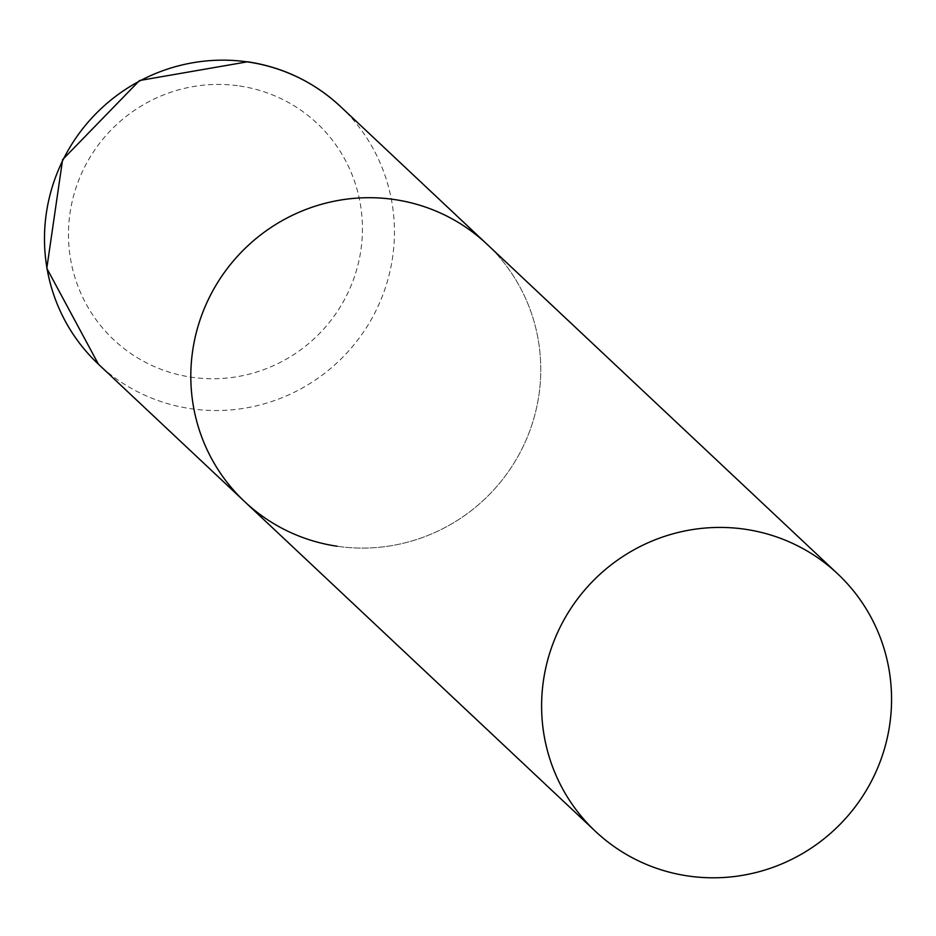 <?xml version="1.0" encoding="UTF-8"?>
<svg xmlns="http://www.w3.org/2000/svg" width="936" height="936" viewBox="0 0 936 936"><rect width="100%" height="100%" fill="white"/><g stroke="black" fill="none" stroke-linecap="round" stroke-linejoin="round"><path stroke-width="0.7" stroke-dasharray="4.68 3.51" d="M244.729 501.696A176.775 173.394 133.2 0 0 421.001 538.048A176.775 173.394 133.2 0 0 538.411 398.291A176.775 173.394 133.2 0 0 486.86 244.085A176.775 173.394 -46.8 0 1 522.241 448.332A176.775 173.394 -46.8 0 1 337.1 546.238M340.529 106.552A176.775 173.394 -46.8 0 1 375.909 310.799A176.775 173.394 -46.8 0 1 190.768 408.693A176.775 173.394 -46.8 0 1 98.397 364.162M239.557 85.983A148.485 145.653 -46.8 0 1 360.454 252.919A148.485 145.653 -46.8 0 1 191.353 377.196A148.485 145.653 -46.8 0 1 70.457 210.249A148.485 145.653 -46.8 0 1 239.557 85.983"/><path stroke-width="1.4" d="M394.489 199.555A176.775 173.394 -46.8 0 1 486.86 244.085A176.775 173.394 133.2 0 0 310.588 207.745A176.775 173.394 133.2 0 0 193.179 347.49A176.775 173.394 133.2 0 0 244.729 501.696A176.775 173.394 -46.8 0 1 209.336 297.461A176.775 173.394 -46.8 0 1 394.489 199.555M337.1 546.238A176.775 173.394 -46.8 0 1 244.729 501.696L98.397 364.162A176.775 173.394 -46.8 0 1 63.016 159.916A176.775 173.394 -46.8 0 1 248.157 62.01A176.775 173.394 -46.8 0 1 340.529 106.552C314.239 82.181 283.292 67.252 247.689 61.764L139.546 80.519L62.607 159.635L46.8 268.293L98.397 364.162M543.968 677.219A176.775 173.394 133.2 0 0 595.518 831.414A176.775 173.394 133.2 0 0 771.79 867.766A176.775 173.394 133.2 0 0 889.2 728.009A176.775 173.394 133.2 0 0 837.65 573.815A176.775 173.394 133.2 0 0 661.378 537.463A176.775 173.394 133.2 0 0 543.968 677.219M837.65 573.815L340.529 106.552M244.729 501.696L595.518 831.414"/></g></svg>
